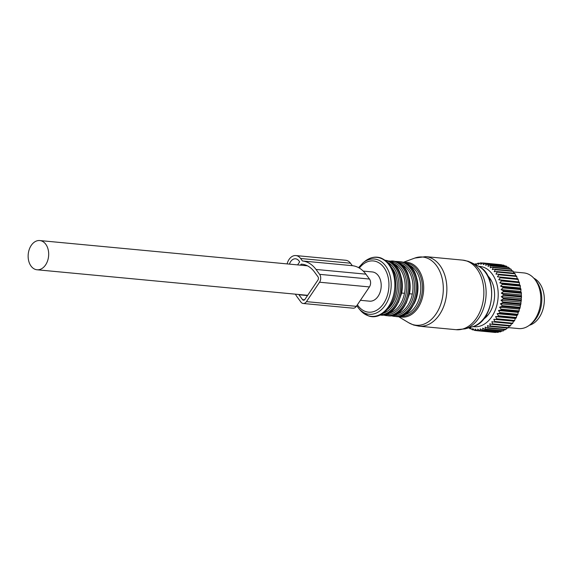 <?xml version="1.0" encoding="UTF-8"?>
<svg xmlns="http://www.w3.org/2000/svg" width="573" height="573" viewBox="0 0 573 573"><rect width="100%" height="100%" fill="white"/><g stroke="black" fill="none" stroke-linecap="round" stroke-linejoin="round"><path stroke-width="0.86" d="M529.373 325.249A24.46 17.054 -84.6 0 0 542.352 288.42A24.46 17.054 -84.6 0 0 533.814 278.192M478.799 266.359A30.283 21.115 95.4 0 1 495.495 309.535A30.283 21.115 95.4 0 1 473.112 326.581M487.559 275.541A25.112 17.505 95.4 0 1 492.336 307.321A25.112 17.505 95.4 0 1 483.44 319.204M469.036 327.749L469.581 328.472A34.008 23.708 95.4 0 0 470.082 328.752L471.364 328.873M474.802 264.339L475.124 264.038A34.008 23.708 95.4 0 1 475.662 263.845L475.74 264.905L477.724 263.272A34.008 23.708 95.4 0 1 478.269 263.165L478.24 264.411L480.346 262.914A34.008 23.708 95.4 0 1 480.897 262.892L480.747 264.311L482.96 262.971A34.008 23.708 95.4 0 1 483.505 263.036L483.225 264.597L485.539 263.437A34.008 23.708 95.4 0 1 486.069 263.587L485.653 265.278L488.038 264.311A34.008 23.708 95.4 0 1 488.554 264.54L487.988 266.338L490.445 265.571A34.008 23.708 95.4 0 1 490.932 265.886L490.209 267.77L492.716 267.219A34.008 23.708 95.4 0 1 493.174 267.605L492.293 269.554L494.828 269.224A34.008 23.708 95.4 0 1 495.244 269.682L494.213 271.666L496.755 271.559A34.008 23.708 95.4 0 1 497.135 272.089L495.939 274.08L498.481 274.209A34.008 23.708 95.4 0 1 498.811 274.796L497.45 276.773L499.971 277.131A34.008 23.708 95.4 0 1 500.258 277.769L498.739 279.703L501.217 280.29A34.008 23.708 95.4 0 1 501.447 280.978L499.778 282.84L502.206 283.649A34.008 23.708 95.4 0 1 502.378 284.373L500.566 286.149L502.915 287.166A34.008 23.708 95.4 0 1 503.03 287.918L501.081 289.587L503.345 290.805A34.008 23.708 95.4 0 1 503.402 291.578L501.325 293.111L503.488 294.515A34.008 23.708 95.4 0 1 503.481 295.296L501.296 296.678L503.345 298.254A34.008 23.708 95.4 0 1 503.273 299.034L500.988 300.245L502.908 301.971A34.008 23.708 95.4 0 1 502.779 302.745L500.408 303.769L502.192 305.631A34.008 23.708 95.4 0 1 502.005 306.383L499.57 307.207L501.203 309.184A34.008 23.708 95.4 0 1 500.96 309.907L498.467 310.516L499.95 312.586A34.008 23.708 95.4 0 1 499.656 313.273L497.128 313.66L498.453 315.795A34.008 23.708 95.4 0 1 498.109 316.439L495.566 316.597L496.727 318.774A34.008 23.708 95.4 0 1 496.34 319.369L493.79 319.297L494.793 321.489A34.008 23.708 95.4 0 1 494.37 322.019L491.835 321.718L492.68 323.903A34.008 23.708 95.4 0 1 492.214 324.368L489.722 323.838L490.402 325.987A34.008 23.708 95.4 0 1 489.915 326.381L487.473 325.629L488.003 327.72A34.008 23.708 95.4 0 1 487.487 328.035L485.109 327.068L485.496 329.074A34.008 23.708 95.4 0 1 484.959 329.31L482.674 328.136L482.917 330.034A34.008 23.708 95.4 0 1 482.373 330.191L480.188 328.83L480.303 330.6A34.008 23.708 95.4 0 1 479.751 330.664L477.674 329.124L477.681 330.75A34.008 23.708 95.4 0 1 477.13 330.728L475.182 329.031L475.081 330.492A34.008 23.708 95.4 0 1 474.544 330.385L472.725 328.544L472.539 329.819A34.008 23.708 95.4 0 1 472.016 329.625L470.34 327.677L470.082 328.752M472.539 329.819L474.129 329.969M475.081 330.492L477.073 330.678M477.681 330.75L495.638 332.447A34.008 23.708 95.4 0 1 495.086 332.426L477.13 330.728M479.751 330.664L497.708 332.361A34.008 23.708 95.4 0 0 498.259 332.29L480.303 330.6M482.373 330.191L500.329 331.882A34.008 23.708 95.4 0 0 500.874 331.731L482.917 330.034M484.959 329.31L502.915 331.001A34.008 23.708 95.4 0 0 503.452 330.764L485.496 329.074M487.487 328.035L505.443 329.726A34.008 23.708 95.4 0 0 505.959 329.411L488.003 327.72M490.402 325.987L508.358 327.684A34.008 23.708 95.4 0 1 507.871 328.071L489.915 326.381M492.68 323.903L510.636 325.593A34.008 23.708 95.4 0 1 510.171 326.058L492.214 324.368M494.793 321.489L512.749 323.179A34.008 23.708 95.4 0 1 512.326 323.716L494.37 322.019M496.34 319.369L514.296 321.059A34.008 23.708 95.4 0 0 514.683 320.472L496.727 318.774M498.109 316.439L516.065 318.137A34.008 23.708 95.4 0 0 516.409 317.492L498.453 315.795M499.95 312.586L517.906 314.283A34.008 23.708 95.4 0 1 517.612 314.971L499.656 313.273M502.005 306.383L519.962 308.081A34.008 23.708 95.4 0 0 520.148 307.329L502.192 305.631M502.779 302.745L520.735 304.442A34.008 23.708 95.4 0 0 520.864 303.669L502.908 301.971M503.345 298.254L521.301 299.951A34.008 23.708 95.4 0 1 521.229 300.732L503.273 299.034M503.488 294.515L521.444 296.212A34.008 23.708 95.4 0 1 521.437 296.993L503.481 295.296M503.345 290.805L521.301 292.502A34.008 23.708 95.4 0 1 521.323 292.789A34.008 23.708 95.4 0 1 521.358 293.269L503.402 291.578M502.915 287.166L520.871 288.864A34.008 23.708 95.4 0 1 520.986 289.616L503.03 287.918M502.206 283.649L520.162 285.34A34.008 23.708 95.4 0 1 520.334 286.07L502.378 284.373M501.217 280.29L519.174 281.98A34.008 23.708 95.4 0 1 519.403 282.668L501.447 280.978M499.971 277.131L517.928 278.822A34.008 23.708 95.4 0 1 518.214 279.466L500.258 277.769M498.481 274.209L516.438 275.899A34.008 23.708 95.4 0 1 516.767 276.494L498.811 274.796M496.755 271.559L514.712 273.257A34.008 23.708 95.4 0 1 515.091 273.787L497.135 272.089M494.828 269.224L512.785 270.914A34.008 23.708 95.4 0 1 513.2 271.38L495.244 269.682M492.716 267.219L510.672 268.916A34.008 23.708 95.4 0 1 511.123 269.303L493.174 267.605M490.445 265.571L508.401 267.269A34.008 23.708 95.4 0 1 508.888 267.584L490.932 265.886M488.038 264.311L505.995 266.001A34.008 23.708 95.4 0 1 506.511 266.237L488.554 264.54M486.069 263.587L504.025 265.278A34.008 23.708 95.4 0 0 503.495 265.134L485.539 263.437M483.505 263.036L501.461 264.726A34.008 23.708 95.4 0 0 500.917 264.669L482.96 262.971M480.897 262.892L482.788 263.071M478.269 263.165L479.787 263.308M475.662 263.845L476.886 263.96M501.203 309.184L519.159 310.881A34.008 23.708 95.4 0 1 518.916 311.605L500.96 309.907M496.01 332.197L495.638 332.447M499.513 331.337L498.259 332.29M502.048 330.7L500.874 331.731M504.548 329.647L503.452 330.764M507.033 327.992L505.959 329.411M509.368 325.987L508.358 327.684M511.531 323.638L510.636 325.593M493.79 319.297L513.494 321.152L512.749 323.179M513.494 321.152L514.296 321.059M495.566 316.597L515.263 318.459L514.683 320.472M515.263 318.459L516.065 318.137M497.128 313.66L516.832 315.522L516.409 317.492M498.467 310.516L518.171 312.378L517.906 314.283M516.832 315.522L517.612 314.971M519.797 308.704L519.962 308.081L519.267 309.062L519.159 310.881M519.876 308.41A33.076 23.063 -84.6 0 0 519.89 308.36A33.076 23.063 -84.6 0 0 520.384 306.311L520.148 307.329M500.408 303.769L520.112 305.624L520.735 304.442M520.613 305.187A33.076 23.063 -84.6 0 0 521.015 302.737L520.864 303.669M500.988 300.245L520.692 302.1L521.158 301.591A33.076 23.063 -84.6 0 0 521.373 299.113L521.301 299.951M521.158 301.591L521.229 300.732M501.296 296.678L521 298.533L521.43 297.96A33.076 23.063 -84.6 0 0 521.451 295.475L521.444 296.212M521.43 297.96L521.437 296.993M501.325 293.111L521.029 294.966L521.416 294.329A33.076 23.063 -84.6 0 0 521.337 293.011L521.323 292.789M501.081 289.587L520.785 291.442L521.301 292.502M521.416 294.329L521.358 293.269M500.566 286.149L520.263 288.011L520.871 288.864M520.785 291.442L520.986 289.616M499.778 282.84L519.482 284.702L520.162 285.34M520.263 288.011L520.334 286.07M498.739 279.703L519.174 281.98M519.482 284.702L519.403 282.668M497.45 276.773L517.928 278.822M518.436 281.565L518.214 279.466M517.154 278.628L516.767 276.494M515.643 275.828L515.091 273.787M513.902 273.178L513.2 271.38M511.94 270.836L511.123 269.303M509.769 268.859L508.888 267.584M507.492 267.455L506.511 266.237M504.569 265.865L504.025 265.278M518.171 312.378L518.916 311.605M521.029 294.966L521.451 295.475M521 298.533L521.373 299.113M520.692 302.1L521.015 302.737M520.112 305.624L520.384 306.311M513.494 271.939L523.858 272.913A27.955 19.489 95.4 0 1 534.301 278.743A27.955 19.489 95.4 0 1 538.298 312.715A27.955 19.489 95.4 0 1 529.953 324.805A27.955 19.489 95.4 0 1 518.608 328.573L508.416 327.613M529.953 324.805L531.694 323.401A26.072 18.178 -84.6 0 0 539.472 312.127A26.072 18.178 -84.6 0 0 535.748 280.448L534.301 278.743M499.57 307.207L519.267 309.062M398.872 312.299L399.467 313.116A25.627 17.863 -84.6 0 0 412.316 294.042L409.494 293.777A25.627 17.863 -84.6 0 0 408.621 276.623M395.692 314.255A25.627 17.863 -84.6 0 0 399.467 313.116L397.934 312.965M406.099 303.361L409.494 293.777M391.058 311.562L391.653 312.378A25.627 17.863 -84.6 0 0 404.502 293.304L401.68 293.039A25.627 17.863 -84.6 0 0 400.806 275.885M387.878 313.517A25.627 17.863 -84.6 0 0 391.653 312.378L390.12 312.228M398.285 302.623L401.68 293.039M360.41 300.302L369.556 301.169A14.676 10.228 -84.6 0 0 378.108 296.305A14.676 10.228 -84.6 0 0 380.694 281.014A14.676 10.228 -84.6 0 0 372.314 271.946L363.232 271.086M31.236 245.416A14.676 10.228 -84.6 0 0 28.65 260.708A14.676 10.228 -84.6 0 0 37.03 269.776A14.676 10.228 -84.6 0 0 45.589 264.919A14.676 10.228 -84.6 0 0 48.168 249.627A14.676 10.228 -84.6 0 0 39.788 240.553A14.676 10.228 -84.6 0 0 31.236 245.416M295.382 294.164A33.814 23.572 -84.6 0 0 297.323 297.186L300.925 302.078A5.594 3.896 -84.6 0 0 303.203 303.482L353.083 308.195A5.594 3.896 -84.6 0 0 356.342 306.34L369.42 286.93A5.594 3.896 -84.6 0 0 369.492 279.051L365.889 274.159A33.814 23.572 -84.6 0 0 352.316 265.679L350.49 263.2A11.646 8.122 -84.6 0 0 345.748 260.271L295.869 255.565A11.646 8.122 -84.6 0 0 287.116 263.902M352.316 265.679L302.437 260.966L300.61 258.487A11.646 8.122 -84.6 0 0 295.869 255.565M303.203 303.482A5.594 3.896 -84.6 0 0 306.462 301.634L319.541 282.217A5.594 3.896 -84.6 0 0 319.612 274.345L316.01 269.446A33.814 23.572 -84.6 0 0 302.437 260.966M297.609 264.891L299.658 261.847L298.977 260.916A8.387 5.845 -84.6 0 0 295.561 258.81A8.387 5.845 -84.6 0 0 289.458 264.124M300.481 265.163L301.169 264.146A30.555 21.301 -84.6 0 1 301.928 264.196A30.555 21.301 -84.6 0 1 314.369 271.874L317.972 276.773A2.328 1.626 -84.6 0 1 317.943 280.054L304.865 299.471A2.328 1.626 -84.6 0 1 303.511 300.238A2.328 1.626 -84.6 0 1 302.558 299.65L298.956 294.758A30.555 21.301 -84.6 0 1 298.755 294.486M302.68 264.282L301.169 264.146M456.115 329.697L419.114 326.202A34.939 24.36 -84.6 0 0 446.303 296.535A34.939 24.36 -84.6 0 0 429.578 257.463A34.939 24.36 -84.6 0 0 425.682 256.625L462.683 260.121L468.184 261.295L471.343 262.613A34.466 24.03 -84.6 0 1 485.904 297.408A34.466 24.03 -84.6 0 1 465.09 328.866L456.115 329.697A34.939 24.36 -84.6 0 0 483.304 300.023A34.939 24.36 -84.6 0 0 466.58 260.951A34.939 24.36 -84.6 0 0 462.683 260.121M398.256 316.489L408.75 322.771A34.258 23.88 -84.6 0 0 412.274 324.411A34.258 23.88 -84.6 0 0 442.256 298.877A34.258 23.88 -84.6 0 0 426.355 257.836A34.258 23.88 -84.6 0 0 414.859 258.058L425.682 256.625M465.09 328.866L472.31 326.825A31.658 22.075 -84.6 0 0 491.433 297.931A31.658 22.075 -84.6 0 0 478.054 265.965L471.343 262.613M403.886 262.427A27.49 19.167 95.4 0 1 410.096 263.007A27.49 19.167 95.4 0 1 422.853 295.94A27.49 19.167 95.4 0 1 398.794 316.432A27.49 19.167 95.4 0 1 398.787 316.425M400.656 316.052A26.587 18.537 -84.6 0 0 421.921 294.013A26.587 18.537 -84.6 0 0 409.265 263.824A26.587 18.537 -84.6 0 0 405.648 263.143M403.507 314.992A25.627 17.863 -84.6 0 0 420.639 291.249A25.627 17.863 -84.6 0 0 408.255 264.719M413.914 304.098A25.627 17.863 -84.6 0 0 416.435 277.361M403.8 262.413A27.49 19.167 -84.6 0 0 400.728 261.761L403.958 262.448C426.577 268.393 418.634 320.286 395.563 316.489A27.49 19.167 -84.6 0 0 416.951 293.154A27.49 19.167 -84.6 0 0 403.8 262.413M391.273 315.716A27.49 19.167 -84.6 0 0 394.339 316.375A27.49 19.167 -84.6 0 0 415.726 293.032A27.49 19.167 -84.6 0 0 402.568 262.298A27.49 19.167 -84.6 0 0 399.503 261.646L388.358 260.987M392.928 315.293A26.559 18.515 -84.6 0 0 414.086 293.211A26.559 18.515 -84.6 0 0 401.437 263.114A26.559 18.515 -84.6 0 0 397.913 262.441M412.316 294.042A25.627 17.863 -84.6 0 0 400.441 263.981M396.144 261.711C418.763 267.655 410.82 319.548 387.749 315.752A27.49 19.167 -84.6 0 0 409.136 292.416A27.49 19.167 -84.6 0 0 395.986 261.675A27.49 19.167 -84.6 0 0 392.913 261.023M383.459 314.978A27.49 19.167 -84.6 0 0 386.524 315.637A27.49 19.167 -84.6 0 0 407.912 292.294A27.49 19.167 -84.6 0 0 394.754 261.56A27.49 19.167 -84.6 0 0 391.688 260.908M385.113 314.556A26.559 18.515 -84.6 0 0 406.271 292.474A26.559 18.515 -84.6 0 0 393.622 262.377A26.559 18.515 -84.6 0 0 390.098 261.703M404.502 293.304A25.627 17.863 -84.6 0 0 392.627 263.243M380.221 315.043A27.49 19.167 -84.6 0 0 401.351 291.471A27.49 19.167 -84.6 0 0 388.172 260.937A27.49 19.167 -84.6 0 0 385.385 260.314M380.408 314.949A27.49 19.167 -84.6 0 0 400.262 290.353A27.49 19.167 -84.6 0 0 386.94 260.822A27.49 19.167 -84.6 0 0 385.55 260.436M383.237 313.273A26.559 18.515 -84.6 0 0 398.787 289.186A26.559 18.515 -84.6 0 0 388.021 262.613M387.642 309.212A25.627 17.863 -84.6 0 0 391.588 267.426M368.002 315.644A29.631 20.657 -84.6 0 0 393.93 293.562A29.631 20.657 -84.6 0 0 380.178 258.065A29.631 20.657 -84.6 0 0 364.851 261.352L369.649 258.452C373.417 256.897 377.163 256.733 380.88 257.965C391.481 262.792 396.423 273.092 395.714 288.864C394.482 306.512 380.544 320.515 368.303 315.838L360.238 310.172A29.631 20.657 -84.6 0 0 368.002 315.644M358.555 267.627L363.11 262.756A27.748 19.346 95.4 0 1 377.464 259.676A27.748 19.346 95.4 0 1 390.342 292.918A27.748 19.346 95.4 0 1 366.061 313.596A27.748 19.346 95.4 0 1 358.791 308.475L360.238 310.172M357.394 304.779A25.728 17.935 -84.6 0 0 365.646 311.554A25.728 17.935 -84.6 0 0 388.157 292.38A25.728 17.935 -84.6 0 0 376.217 261.553A25.728 17.935 -84.6 0 0 359.35 268.071M484.758 317.506A22.598 15.75 -84.6 0 0 486.914 315.945A22.598 15.75 -84.6 0 0 488.253 314.684M491.448 280.885A22.598 15.75 -84.6 0 0 488.533 277.454M489.987 278.421A22.719 15.843 -84.6 0 0 488.217 276.795M484.321 318.094A22.719 15.843 -84.6 0 0 486.355 316.826M350.49 263.2L300.61 258.487M365.889 274.159L316.01 269.446M369.492 279.051L319.612 274.345M369.42 286.93L319.541 282.217M356.342 306.34L306.462 301.634M304.55 299.844L302.558 299.65M307.493 295.561L298.956 294.758M408.75 322.771L413.613 325.027L419.114 326.202M403.378 262.269L414.859 258.058M472.31 326.825C494.642 322.055 499.104 274.832 478.054 265.965M400.728 261.761L399.503 261.646M395.563 316.489L391.08 315.673M387.749 315.752L383.265 314.935M385.099 260.285L388.329 260.973C410.948 266.918 403.005 318.81 379.935 315.014M363.11 262.756L364.851 261.352M358.791 308.475L356.771 305.696M307.658 295.324L37.03 269.776M307.465 265.822L39.788 240.553"/></g></svg>
